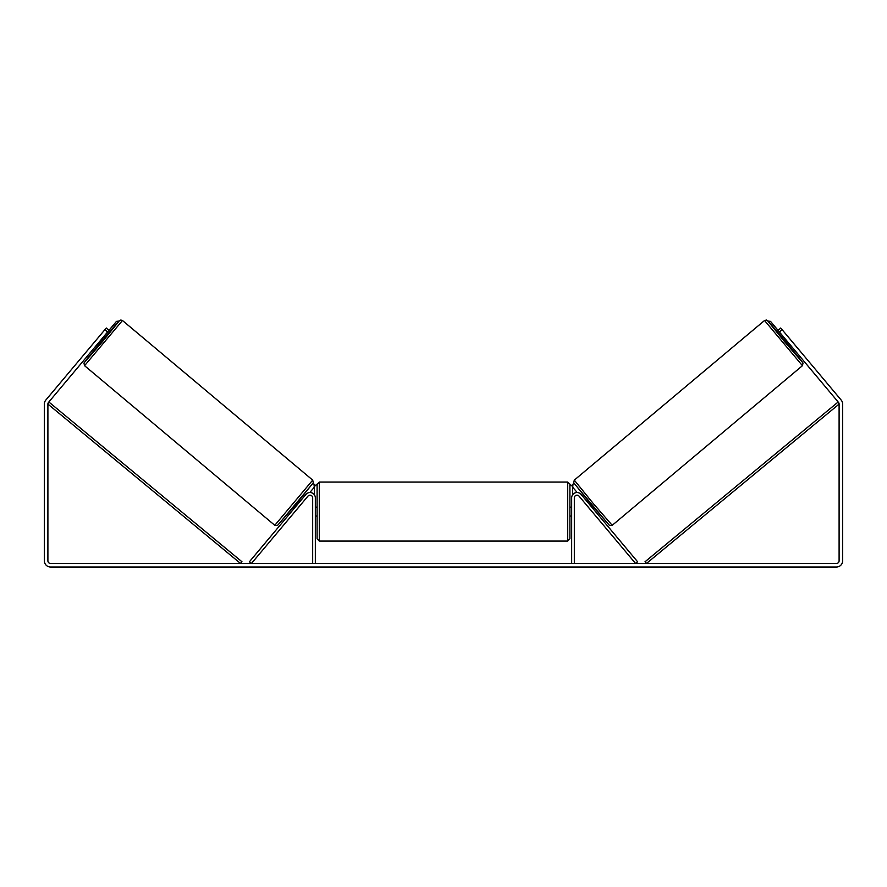 <?xml version="1.0" encoding="UTF-8"?>
<svg xmlns="http://www.w3.org/2000/svg" width="887" height="887" viewBox="0 0 887 887"><rect width="100%" height="100%" fill="white"/><g stroke="black" fill="none" stroke-linecap="round" stroke-linejoin="round"><path stroke-width="1.33" d="M305.926 494.414A5.322 5.322 0 0 1 315.328 497.829L315.328 563.467L312.667 563.467L312.667 497.829A2.661 2.661 0 0 0 307.966 496.121L251.453 563.467L249.413 561.759L305.926 494.414M581.074 494.414A5.322 5.322 0 0 0 571.671 497.829L571.671 563.467L574.332 563.467L574.332 497.829A2.661 2.661 0 0 1 579.034 496.121L635.547 563.467L637.587 561.759L581.074 494.414M802.436 365.688L612.207 525.315L592.871 503.04L574.299 480.122L764.527 320.506L802.436 365.688L803.034 363.049L799.908 358.814L788.377 344.777L802.713 362.572L784.829 341.972L767.643 320.784L782.678 337.98L767.909 320.961L766.401 320.03L764.527 320.506M789.419 343.912L788.033 345.065L785.117 341.717L782.323 338.28L783.72 337.115M786.813 335.286L791.747 341.173M587.349 501.887L588.358 501.033M593.048 508.683L594.057 507.83M586.119 504.57L585.309 503.594M588.159 502.862L592.228 507.708M590.188 509.415L591.008 510.391M586.085 504.603L590.154 509.448M784.529 338.08L788.598 342.936M788.188 343.28L784.119 338.424M107.56 332.015L104.843 329.731L106.274 328.035L108.99 330.319L48.519 402.376A2.661 2.661 0 0 0 47.898 404.084L47.898 560.806A2.661 2.661 0 0 0 50.559 563.467L836.441 563.467A2.661 2.661 0 0 0 839.102 560.806L839.102 404.084A2.661 2.661 0 0 0 838.481 402.376L778.01 330.319L780.726 328.035L782.157 329.731L779.44 332.015M104.843 329.731L45.802 400.092A6.209 6.209 0 0 0 44.35 404.084L44.35 560.806A6.209 6.209 0 0 0 50.559 567.015L836.441 567.015A6.209 6.209 0 0 0 842.65 560.806L842.65 404.084A6.209 6.209 0 0 0 841.198 400.092L782.157 329.731M317.102 511.577L317.102 484.302L319.32 482.084L319.32 541.07L317.102 538.852L317.102 511.577M569.897 484.302L569.897 538.852L567.68 541.07L567.68 482.084L572.558 486.519L572.558 494.891M315.328 508.406L315.328 514.748M571.671 514.748L571.671 508.406M314.442 494.891L314.442 486.519L316.659 484.302M783.687 337.138L770.459 321.316L768.042 321.105M778.01 330.319L770.459 321.316M573.989 483.282L573.002 484.102L572.725 487.229L577.16 492.507M768.075 321.127L770.426 321.338M312.701 480.122L122.473 320.506L84.564 365.688L274.793 525.315L312.701 480.122L313.322 482.728L295.815 504.415L277.498 525.437L274.793 525.315M97.581 343.912L98.967 345.065L101.883 341.717L104.677 338.28L103.28 337.115M102.471 338.08L98.402 342.936M300.881 504.57L301.691 503.594M299.651 501.887L298.642 501.033M293.952 508.683L292.943 507.83M295.992 510.391L296.812 509.415M298.841 502.862L294.772 507.708M300.915 504.603L296.846 509.448M100.187 335.286L95.253 341.173M98.812 343.28L102.881 338.424M103.313 337.138L116.541 321.316L118.958 321.105M108.99 330.319L116.541 321.316M313.011 483.282L313.998 484.102L314.275 487.229L309.84 492.507M118.925 321.127L116.574 321.338M47.898 404.084L240.543 563.467L241.963 561.759L49.306 402.376L47.898 404.084M839.102 404.084L646.457 563.467L645.037 561.759L837.694 402.376L839.102 404.084M574.022 483.249L609.081 525.037M84.564 365.688L83.943 363.093L87.114 358.791L98.623 344.777L84.287 362.572L102.171 341.972L119.357 320.784L104.322 337.98L118.891 321.172L120.832 319.996L122.473 320.506M312.978 483.249L277.919 525.037M612.207 525.315L609.502 525.437L591.186 504.415L573.678 482.728L574.299 480.122M567.68 482.084L319.32 482.084M317.102 507.142L315.328 507.142M571.671 507.142L569.897 507.142M571.671 516.012L569.897 516.012M317.102 516.012L315.328 516.012M567.68 541.07L319.32 541.07"/></g></svg>
